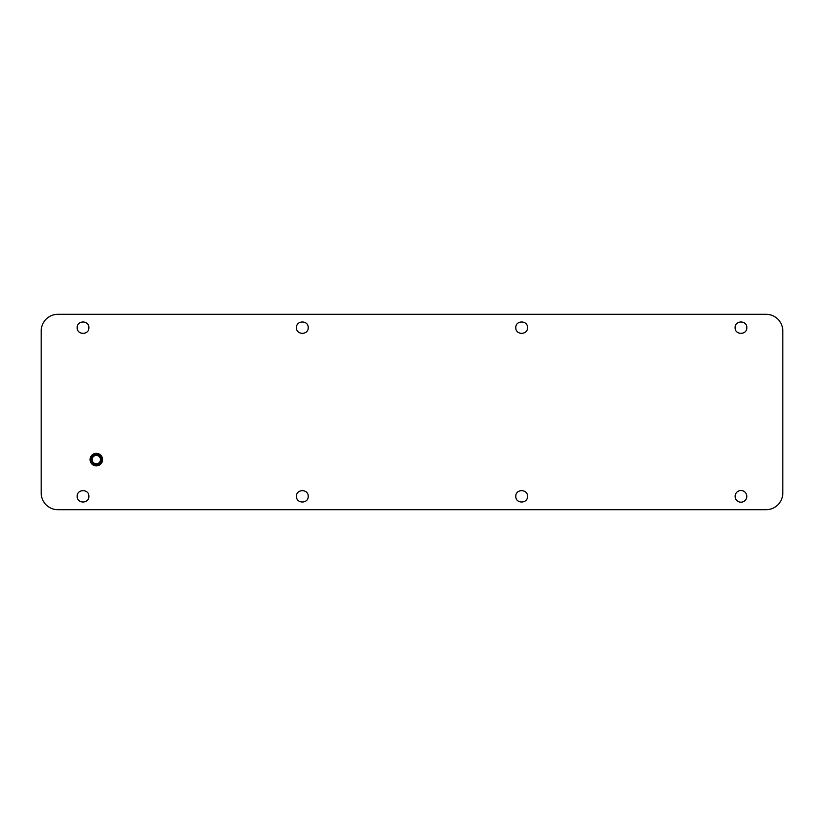 <?xml version="1.0" encoding="UTF-8"?>
<svg xmlns="http://www.w3.org/2000/svg" width="824" height="824" viewBox="0 0 824 824"><rect width="100%" height="100%" fill="white"/><g stroke="black" fill="none" stroke-linecap="round" stroke-linejoin="round"><path stroke-width="1.24" d="M735.111 496.347A5.85 5.85 0 0 0 740.961 502.197A5.85 5.85 0 0 0 746.801 496.347A5.85 5.85 0 0 0 740.961 490.507A5.85 5.85 0 0 0 735.111 496.347M766.093 314.294L57.907 314.294A16.707 16.707 0 0 0 41.2 330.991L41.2 493.01A16.707 16.707 0 0 0 57.907 509.706L766.093 509.706A16.707 16.707 0 0 0 782.8 493.01L782.8 330.991A16.707 16.707 0 0 0 766.093 314.294M92.947 464.88L99.035 465.241L102.547 460.256M99.694 454.323L93.596 453.962L90.094 458.947M746.801 327.653C747.172 335.193 734.75 335.193 735.111 327.653C734.75 320.114 747.172 320.114 746.801 327.653M527.504 496.347C527.865 503.886 515.443 503.886 515.803 496.347C515.443 488.807 527.865 488.807 527.504 496.347M527.504 327.653C527.865 335.193 515.443 335.193 515.803 327.653C515.443 320.114 527.865 320.114 527.504 327.653M308.197 496.347C308.557 503.886 296.135 503.886 296.496 496.347C296.135 488.807 308.557 488.807 308.197 496.347M308.197 327.653C308.557 335.193 296.135 335.193 296.496 327.653C296.135 320.114 308.557 320.114 308.197 327.653M88.889 327.653C89.25 335.193 76.828 335.193 77.199 327.653C76.828 320.114 89.25 320.114 88.889 327.653M88.889 496.347C89.25 503.886 76.828 503.886 77.199 496.347C76.828 488.807 89.25 488.807 88.889 496.347M91.31 459.607A5.006 5.006 0 0 1 96.315 454.591A5.006 5.006 0 0 1 101.331 459.607A5.006 5.006 0 0 1 96.315 464.612A5.006 5.006 0 0 1 91.31 459.607M92.144 459.607A4.171 4.171 0 0 1 96.315 455.425A4.171 4.171 0 0 1 100.497 459.607A4.171 4.171 0 0 1 96.315 463.778A4.171 4.171 0 0 1 92.144 459.607M90.053 459.607A6.262 6.262 0 0 1 96.315 453.344A6.262 6.262 0 0 1 102.578 459.607A6.262 6.262 0 0 1 96.315 465.869A6.262 6.262 0 0 1 90.053 459.607"/></g></svg>
